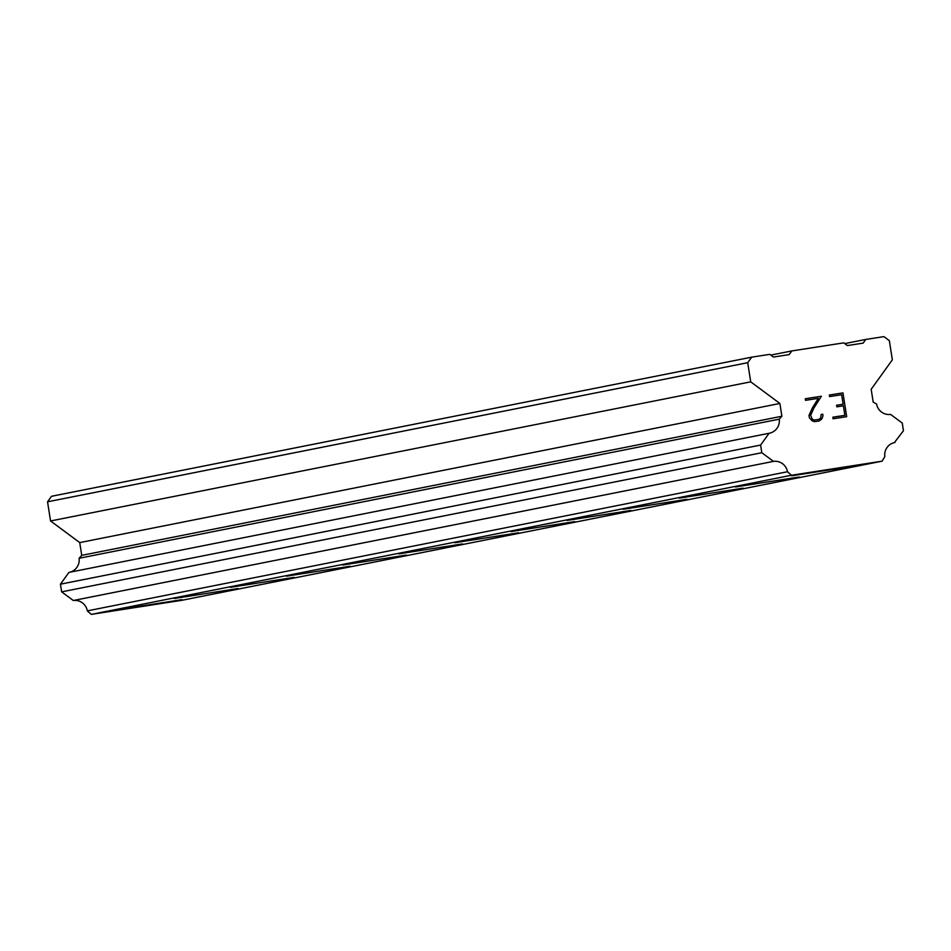 <?xml version="1.0" encoding="UTF-8"?>
<svg xmlns="http://www.w3.org/2000/svg" width="951" height="951" viewBox="0 0 951 951"><rect width="100%" height="100%" fill="white"/><g stroke="black" fill="none" stroke-linecap="round" stroke-linejoin="round"><path stroke-width="1.43" d="M181.819 599.677L118.138 609.65M118.506 609.567L181.903 599.677L118.506 609.567M237.94 588.526L174.247 598.5M174.627 598.417L238.023 588.526L174.627 598.417M294.061 577.376L230.368 587.349M230.748 587.266L294.144 577.376L230.748 587.266M350.182 566.225L286.489 576.199M286.869 576.116L350.265 566.225L286.869 576.116M406.303 555.075L342.61 565.049M342.978 564.965L406.386 555.075L342.978 564.965M462.424 543.924L398.731 553.898M399.099 553.815L462.507 543.924L399.099 553.815M518.545 532.774L454.851 542.748M455.22 542.664L518.628 532.774L455.22 542.664M574.654 521.612L510.972 531.585M511.341 531.514L574.749 521.624L511.341 531.514M630.775 510.461L567.093 520.435M567.462 520.363L630.87 510.473L567.462 520.363M686.895 499.311L623.214 509.284M623.583 509.213L686.979 499.323L623.583 509.213M743.016 488.16L679.335 498.134M679.703 498.051L743.1 488.16L679.703 498.051M799.137 477.01L735.456 486.983M735.824 486.9L799.22 477.01L735.824 486.9M855.258 465.859L791.577 475.833M791.945 475.75L855.341 465.859L791.945 475.75M844.88 415.337L832.826 417.204L844.88 415.337L843.394 405.815L836.832 406.838L836.583 405.257L843.145 404.234L836.571 405.257M843.382 405.827L844.868 415.337M843.145 404.234L841.659 394.724L843.133 404.234M841.659 394.724L829.617 396.591L829.367 395.01L842.966 392.894L846.687 416.669L833.088 418.785L832.838 417.204M846.687 416.681L842.966 392.894L829.355 395.01M822.77 414.22L822.984 415.646L822.758 414.22L821.165 414.47L822.758 414.22M822.984 415.646L822.235 418.131L822.984 415.646M822.235 418.131L821.26 419.474L822.235 418.143M821.26 419.474L819.144 420.96L821.248 419.474M819.144 420.96L814.638 421.65L812.19 420.865L809.36 417.739L808.992 415.385L812.368 407.943L818.324 398.35L805.521 400.335L805.271 398.754L821.391 396.246L813.89 408.062L810.621 415.302L812.297 419.32L814.532 420.045L818.775 419.391L820.665 418.012L821.177 414.458M820.665 418.012L818.763 419.391L814.52 420.045L812.285 419.32L810.609 415.302L813.89 408.074L821.379 396.246L805.271 398.754M894.974 442.5A12.601 12.422 -101.2 0 0 884.822 456.623L882.1 461.164L791.458 475.25L787.476 471.744A12.601 12.422 -101.2 0 0 773.484 461.378L761.81 452.724L760.61 445.056L769.086 433.276A12.613 12.422 -101.2 0 0 779.238 419.165L781.888 416.241L779.891 403.462L750.708 381.838L747.712 362.688L751.682 357.16L769.787 354.354L773.425 357.053L789.164 354.604L791.814 350.931L843.751 342.859L847.4 345.558L863.139 343.121L865.779 339.436L883.883 336.618L889.351 340.672L892.347 359.835L871.175 389.28L873.173 402.059L876.584 404.032A12.601 12.422 -101.2 0 0 890.576 414.398L902.249 423.052L903.45 430.72L894.38 442.619M769.086 433.276L68.924 572.407L60.448 584.187L61.649 591.855L73.322 600.509A12.601 12.422 -101.2 0 1 87.314 610.875L91.296 614.382L181.938 600.295L882.1 461.164M751.682 357.16L51.52 496.291L47.55 501.807L50.546 520.97L79.729 542.593L81.727 555.36L79.076 558.285A12.613 12.422 -101.2 0 1 69.518 572.288M791.814 350.931L770.797 355.103M747.712 362.688L47.55 501.807M750.708 381.838L50.546 520.97M779.891 403.462L79.729 542.593M781.888 416.241L81.727 555.36M779.238 419.165L79.076 558.285M760.61 445.056L60.448 584.187M761.81 452.724L61.649 591.855M773.484 461.378L73.322 600.509M787.476 471.744L87.314 610.875M791.458 475.25L91.296 614.382M865.779 339.436L844.761 343.608"/></g></svg>
